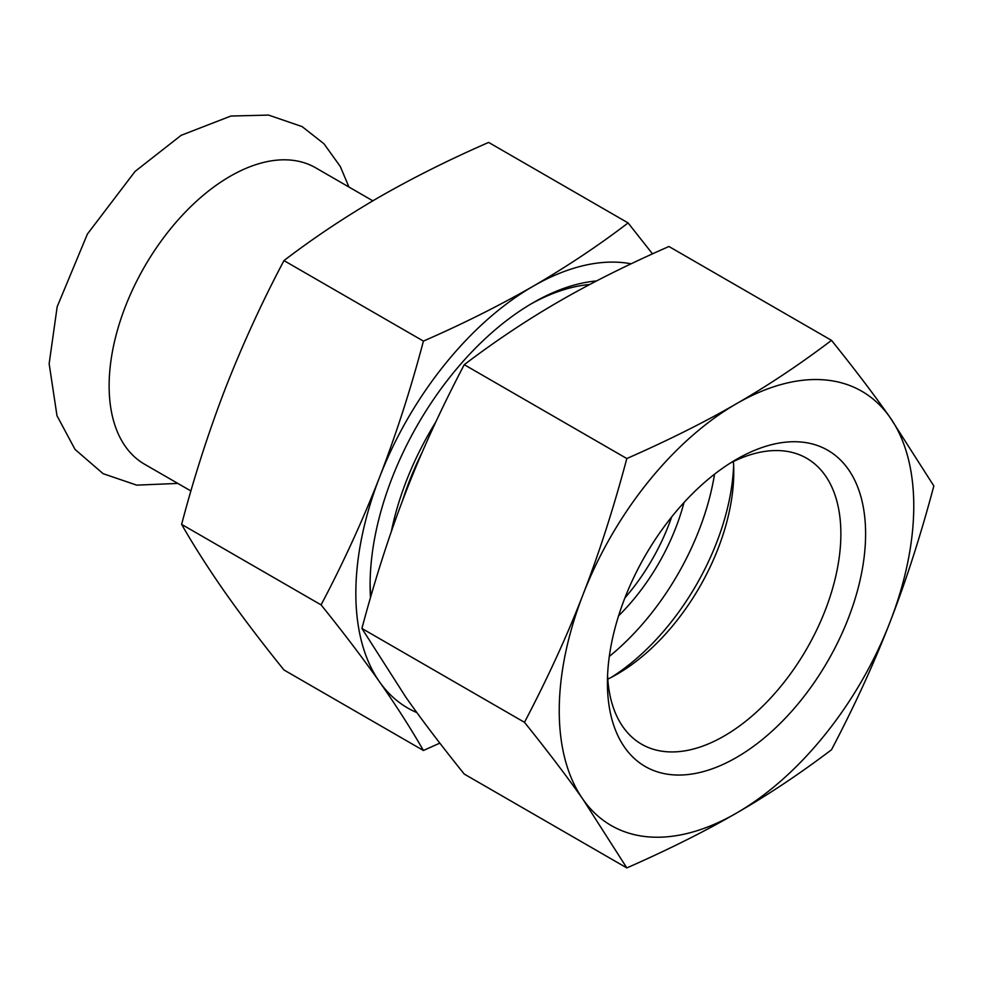 <?xml version="1.0" encoding="UTF-8"?>
<svg xmlns="http://www.w3.org/2000/svg" width="983" height="983" viewBox="0 0 983 983"><rect width="100%" height="100%" fill="white"/><g stroke="black" fill="none" stroke-linecap="round" stroke-linejoin="round"><path stroke-width="1.47" d="M372.84 200.827L315.69 167.823A171.128 98.804 120 0 0 230.133 176.301A171.128 98.804 120 0 0 118.341 327.093A171.128 98.804 120 0 0 144.562 464.222L190.923 490.984M391.271 531.766A211.996 122.396 -60 0 1 435.838 421.928M370.837 596.386A223.399 128.982 -60 0 1 370.112 582.108M530.562 304.214A223.399 128.982 -60 0 1 589.775 284.492M607.789 679.13A165.083 95.314 120 0 0 617.054 674.203A165.083 95.314 120 0 0 733.773 472.024A165.083 95.314 120 0 0 733.404 461.531M733.637 465.586A181.425 104.751 -60 0 1 611.401 677.299M607.568 675.505A165.083 95.314 120 0 0 641.604 744.205A165.083 95.314 120 0 0 768.817 699.982A165.083 95.314 120 0 0 840.87 533.855A165.083 95.314 120 0 0 806.687 458.275A165.083 95.314 120 0 0 730.172 463.153M671.659 516.935A147.143 84.956 -60 0 1 624.893 597.934M618.565 615.862A152.598 88.101 120 0 0 684.008 502.51M609.3 656.447A190.739 110.121 120 0 0 714.53 474.187M422.174 452.278A207.094 119.57 120 0 0 402.342 501.17M865.605 533.855A182.568 105.402 -60 0 1 736.513 757.451A182.568 105.402 -60 0 1 607.42 682.915A182.568 105.402 -60 0 1 736.513 459.319A182.568 105.402 -60 0 1 865.605 533.855M524.48 722.321C547.642 751.11 567.154 776.791 582.993 799.363L626.822 867.915C668.219 849.717 704.786 831.434 736.513 813.076C768.313 794.755 799.978 773.646 831.507 749.746C854.682 705.61 874.182 663.058 890.02 622.092C905.945 581.186 920.555 535.809 933.85 485.971L890.02 417.406C874.182 394.834 854.682 369.153 831.507 340.364C799.978 364.263 768.313 385.373 736.513 403.694C704.786 422.063 668.219 440.335 626.822 458.545C613.527 508.383 598.917 553.761 582.993 594.666C567.154 635.632 547.642 678.184 524.48 722.321L361.904 628.456C375.199 578.618 389.809 533.241 405.733 492.323C421.572 451.369 441.072 408.817 464.246 364.681C495.776 340.782 527.441 319.672 559.241 301.351C590.967 282.981 627.535 264.71 668.932 246.5L831.507 340.364M626.822 867.915L464.246 774.063C441.072 745.274 421.572 719.593 405.733 697.021L361.904 628.456M464.246 364.681L626.822 458.545M890.02 417.406A250.69 144.734 120 0 0 736.513 403.694A250.69 144.734 120 0 0 582.993 594.666A250.69 144.734 120 0 0 582.993 799.363A250.69 144.734 120 0 0 736.513 813.076A250.69 144.734 120 0 0 890.02 622.092A250.69 144.734 120 0 0 890.02 417.406M596.595 280.929A230.526 133.098 120 0 0 533.105 302.727A230.526 133.098 120 0 0 370.099 585.057A230.526 133.098 120 0 0 370.468 597.627M631.111 263.8A250.69 144.734 120 0 0 533.105 286.262A250.69 144.734 120 0 0 379.585 477.234A250.69 144.734 120 0 0 379.585 681.919A250.69 144.734 120 0 0 416.903 712.614M423.415 750.484L283.964 669.976C262.08 642.882 242.58 617.201 225.439 592.933C208.556 568.801 193.946 545.946 181.622 524.369C193.946 477.529 208.556 432.151 225.439 388.236C242.58 344.468 262.08 301.916 283.964 260.593L423.415 341.101C411.078 387.941 396.481 433.319 379.585 477.234C362.457 521.002 342.944 563.554 321.072 604.877C342.944 631.971 362.457 657.652 379.585 681.919C396.481 706.052 411.078 728.907 423.415 750.484L439.843 743.123M181.622 524.369L321.072 604.877M652.503 253.86L628.1 222.932C598.672 245.431 567.007 266.54 533.105 286.262C498.959 305.824 462.391 324.107 423.415 341.101M283.964 260.593C313.393 238.083 345.058 216.973 378.959 197.264C413.106 177.69 449.661 159.406 488.649 142.424L628.1 222.932M348.928 187.016L340.315 166.52L323.96 143.751L302.088 126.586L268.556 115.085L230.882 116.043L181.13 135.335L135.101 171.386L87.401 234.052L57.174 306.745L49.15 363.735L56.989 415.735L75.04 449.428L103.117 473.683L136.686 485.135L177.8 483.415"/></g></svg>
